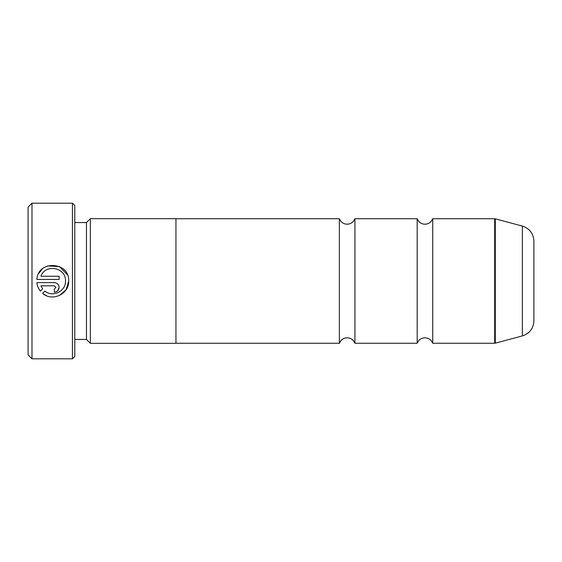 <?xml version="1.0" encoding="UTF-8"?>
<svg xmlns="http://www.w3.org/2000/svg" width="562" height="562" viewBox="0 0 562 562"><rect width="100%" height="100%" fill="white"/><g stroke="black" fill="none" stroke-linecap="round" stroke-linejoin="round"><path stroke-width="0.84" d="M417.18 281L417.18 218.744L418.613 221.231C420.292 223.156 422.406 224.147 424.956 224.196C427.513 224.147 429.628 223.156 431.307 221.231L432.74 218.744L432.74 343.256L431.307 340.769C429.628 338.844 427.513 337.853 424.956 337.804C422.406 337.853 420.292 338.844 418.613 340.769L417.18 343.256L417.18 281M339.364 281L339.364 218.744L340.797 221.231C342.476 223.156 344.59 224.147 347.14 224.196C349.697 224.147 351.812 223.156 353.491 221.231L354.924 218.744L354.924 343.256L353.491 340.769C351.812 338.844 349.697 337.853 347.14 337.804C344.59 337.853 342.476 338.844 340.797 340.769L339.364 343.256L339.364 281M522.365 226.086C529.594 228.495 533.436 233.504 533.9 241.112L533.9 320.888C533.436 328.496 529.594 333.505 522.365 335.914L522.365 226.086L495.291 218.829L495.291 343.171L522.365 335.914M65.494 281.028L65.494 281.028C66.014 291.207 52.673 297.762 44.918 291.102C52.652 297.755 66.021 291.221 65.494 281.028M46.337 295.633L42.649 293.371C52.231 302.054 69.365 293.947 68.683 281.028L66.225 289.542L59.607 295.415M68.683 281.028L68.683 281C69.667 261.449 37.823 259.876 36.874 279.433L59.115 279.433L59.115 276.244L40.914 276.244C45.241 263.43 66.26 267.484 65.494 281M38.595 273.652L42.319 268.952M47.566 265.938L59.375 266.529M59.439 266.557L67.405 274.762M55.926 287.407L54.331 289.001L54.331 292.191C57.247 291.896 58.841 290.301 59.115 287.407C58.834 284.505 57.24 282.911 54.331 282.623L36.874 282.623C37.211 285.791 38.385 288.629 40.394 291.116L42.663 288.847L40.914 285.812L54.331 285.812L55.926 287.407L54.331 285.812M31.992 358.816L28.1 354.924L28.1 207.076L31.992 203.184L31.992 358.816L72.456 358.816L72.456 203.184L31.992 203.184M72.456 203.184L74.788 205.516L74.788 356.484L72.456 358.816M74.788 339.441L86.464 339.441L86.464 222.559L90.356 218.667L90.356 343.333L175.948 343.333L175.948 218.667L90.356 218.667M44.918 291.102L42.649 293.371M40.394 291.116C38.392 288.65 37.218 285.819 36.874 282.623M59.115 287.407L57.717 290.786M40.914 285.812L42.663 288.847M495.291 343.171L494.686 343.256L494.686 218.744L432.74 218.744M417.18 218.744L354.924 218.744M494.686 218.744L495.291 218.829M86.464 222.559L74.788 222.559M339.364 218.744L175.948 218.744M339.364 343.256L175.948 343.256M86.464 339.441L90.356 343.333M494.686 343.256L432.74 343.256M417.18 343.256L354.924 343.256"/></g></svg>
